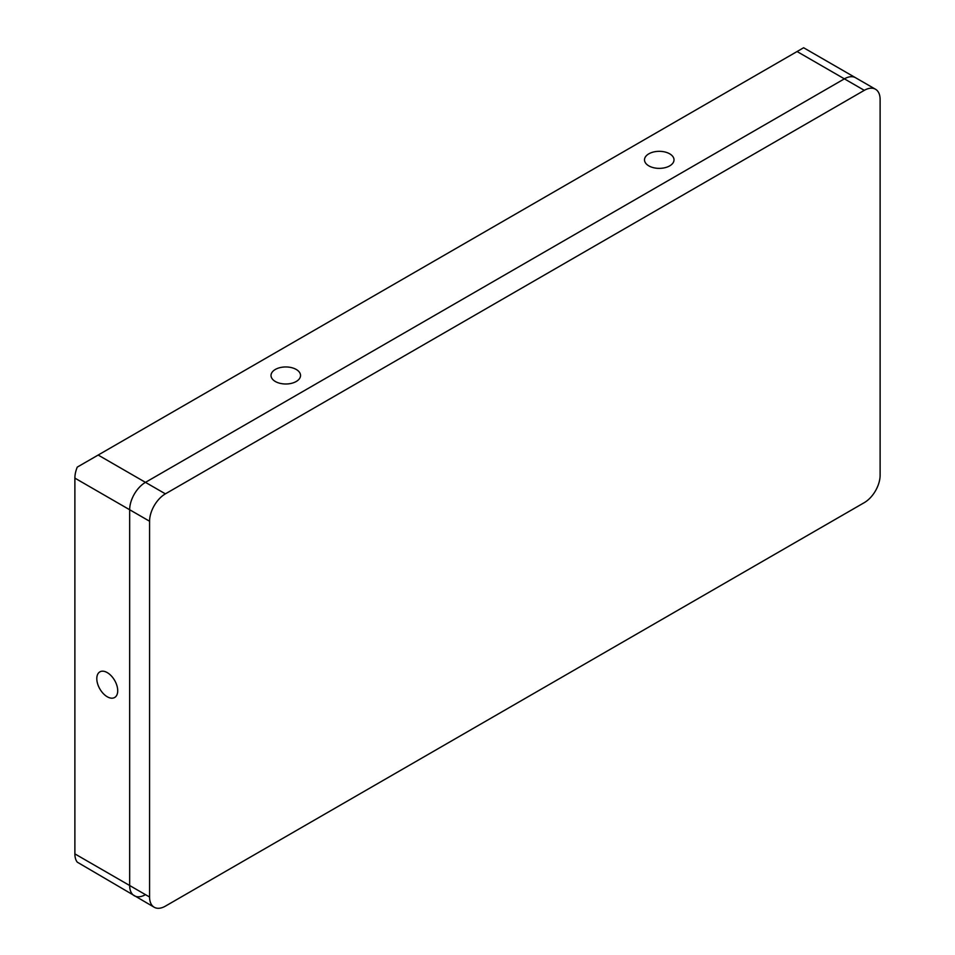 <?xml version="1.0" encoding="UTF-8"?>
<svg xmlns="http://www.w3.org/2000/svg" width="955" height="955" viewBox="0 0 955 955"><rect width="100%" height="100%" fill="white"/><g stroke="black" fill="none" stroke-linecap="round" stroke-linejoin="round"><path stroke-width="1.43" d="M669.694 165.872A14.755 8.523 0 0 0 674.015 159.843A14.755 8.523 0 0 0 664.907 151.976A14.755 8.523 0 0 0 648.827 153.827A14.755 8.523 0 0 0 644.506 159.843A14.755 8.523 0 0 0 653.614 167.722A14.755 8.523 0 0 0 669.694 165.872M296.217 381.499A14.755 8.523 0 0 0 300.538 375.47A14.755 8.523 0 0 0 291.43 367.603A14.755 8.523 0 0 0 275.338 369.454A14.755 8.523 0 0 0 271.017 375.47A14.755 8.523 0 0 0 280.137 383.349A14.755 8.523 0 0 0 296.217 381.499M117.716 690.728A14.791 8.535 -120 0 0 111.258 675.842A14.791 8.535 -120 0 0 99.857 671.878A14.791 8.535 -120 0 0 96.801 678.647A14.791 8.535 -120 0 0 103.247 693.533A14.791 8.535 -120 0 0 114.648 697.496A14.791 8.535 -120 0 0 117.716 690.728M149.577 897.02L149.577 521.239L74.884 478.121A22.359 12.904 -60 0 1 77.26 467.114L797.079 51.534L844.387 78.847L145.47 482.359L165.394 493.854L864.299 90.343L844.387 78.847A22.359 12.904 -60 0 1 855.561 77.737A22.359 12.904 120 0 0 844.387 78.847L145.47 482.359A22.359 12.904 120 0 0 129.665 509.743L129.665 885.512L149.577 897.02A22.359 12.904 120 0 0 154.209 907.25L77.26 862.15A22.359 12.904 -60 0 1 74.884 853.889L129.665 885.512A22.359 12.904 120 0 0 134.297 895.754A22.359 12.904 120 0 0 145.47 894.644M74.884 478.121L74.884 853.889M797.079 51.534L803.036 48.084M98.162 455.046L145.47 482.359A22.359 12.904 -60 0 0 129.665 509.743L129.665 885.512A22.359 12.904 -60 0 0 134.297 895.754M864.299 90.343A22.359 12.904 120 0 1 875.484 89.233A22.359 12.904 120 0 1 880.116 99.475L880.116 475.244A22.359 12.904 120 0 1 864.299 502.628L165.394 906.14A22.359 12.904 120 0 1 154.209 907.25M165.394 493.854A22.359 12.904 120 0 0 149.577 521.239M875.484 89.233L803.621 47.75"/></g></svg>
